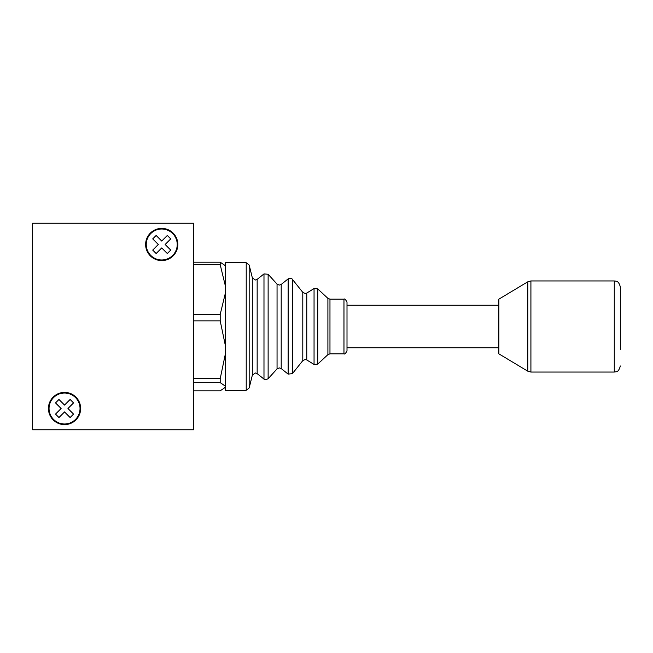 <?xml version="1.0" encoding="UTF-8"?>
<svg xmlns="http://www.w3.org/2000/svg" width="653" height="653" viewBox="0 0 653 653"><rect width="100%" height="100%" fill="white"/><g stroke="black" fill="none" stroke-linecap="round" stroke-linejoin="round"><path stroke-width="0.98" d="M145.635 244.491A16.096 16.096 0 0 0 161.732 260.596A16.096 16.096 0 0 0 177.828 244.491A16.096 16.096 0 0 0 161.732 228.395A16.096 16.096 0 0 0 145.635 244.491M177.224 244.491A15.492 15.492 0 0 0 161.732 229.007A15.492 15.492 0 0 0 146.239 244.491A15.492 15.492 0 0 0 161.732 259.984A15.492 15.492 0 0 0 177.224 244.491M48.444 408.509A16.096 16.096 0 0 0 64.541 424.605A16.096 16.096 0 0 0 80.637 408.509A16.096 16.096 0 0 0 64.541 392.404A16.096 16.096 0 0 0 48.444 408.509M80.033 408.509A15.492 15.492 0 0 0 64.541 393.016A15.492 15.492 0 0 0 49.048 408.509A15.492 15.492 0 0 0 64.541 423.993A15.492 15.492 0 0 0 80.033 408.509M58.966 417.536L64.541 411.945L70.116 417.536L73.544 414.1L67.969 408.509L73.544 402.909L70.116 399.473L64.541 405.064L58.966 399.473L55.529 402.909L61.113 408.509L55.529 414.1L58.966 417.536M32.65 429.764L193.623 429.764L193.623 223.236L32.65 223.236L32.65 429.764M161.732 241.055L156.157 235.464L152.72 238.9L158.304 244.491L152.72 250.091L156.157 253.527L161.732 247.936L167.307 253.527L170.735 250.091L165.16 244.491L170.735 238.9L167.307 235.464L161.732 241.055M347.004 326.5L347.004 350.8C345.657 353.461 344.645 354.473 343.968 353.836L343.968 299.164C344.645 298.527 345.657 299.539 347.004 302.2L347.004 326.5M246.222 390.282L225.514 390.282L225.514 262.718L246.222 262.718L249.168 265.028L249.168 387.972L246.222 390.282L246.222 262.718M193.623 390.804L220.2 390.804L225.399 387.294L225.399 386.16L220.2 382.65L220.2 378.691L225.399 353.804L225.514 349.771L225.399 345.731L220.2 320.852L220.2 314.387L225.399 293.009L225.514 286.308M225.146 265.232L225.399 286.071L220.2 264.694L220.2 262.196L193.623 262.196M220.2 264.694L193.623 264.694M220.2 314.387L193.623 314.387M220.2 320.852L193.623 320.852M220.2 378.691L193.623 378.691M220.2 382.65L193.623 382.65M225.399 387.294L225.146 387.768L225.399 387.294A0.604 0.604 0 0 0 225.514 386.951M220.2 262.196L225.399 265.706M225.514 293.197L225.514 345.625M225.514 353.648L225.399 386.16A0.604 0.596 -0 0 0 225.514 385.817M620.35 349.453L620.35 287.018L620.35 349.453M527.787 371.19L498.859 353.836L498.859 299.164L527.787 281.81L530.913 280.945L530.913 372.055L527.787 371.19L527.787 281.81M257.16 373.63L255.266 372.961L252.311 375.271L252.311 277.729L255.266 280.039L257.16 279.37L257.16 373.63L263.983 379.083L263.983 273.917L268.13 274.252L268.13 378.748C265.485 379.842 264.106 379.948 263.983 379.083M281.198 368.561L279.304 367.892L277.052 368.896L277.052 284.104L279.304 285.108L281.198 284.439L281.198 368.561L288.136 374.112L288.136 278.888C290.259 277.982 291.679 278.137 292.405 279.362L292.405 373.638L288.136 374.112M306.771 359.95L305.171 359.501L302.796 360.636L302.796 292.364L305.171 293.499L306.771 293.05L306.771 359.95L314.052 364.464L314.052 288.536L317.717 288.895L317.717 364.105L314.052 364.464M329.969 353.836L327.904 354.644L327.904 298.356L329.969 299.164L329.969 353.836L343.968 353.836M620.35 365.982C618.211 373.345 615.95 371.345 614.277 372.055L614.277 280.945L530.913 280.945M498.859 347.763L347.004 347.763M327.904 354.644L317.717 364.105M302.796 360.636L292.405 373.638M252.311 375.271L249.168 387.972M277.052 368.896L268.13 378.748M277.052 284.104L268.13 274.252M257.16 279.37L263.983 273.917M252.311 277.729L249.168 265.028M281.198 284.439L288.136 278.888M302.796 292.364L292.405 279.362M306.771 293.05L314.052 288.536M327.904 298.356L317.717 288.895M329.969 299.164L343.968 299.164M498.859 305.237L347.004 305.237M614.277 372.055L530.913 372.055M614.277 280.945C615.763 281.435 618.473 280.006 620.35 287.018"/></g></svg>
